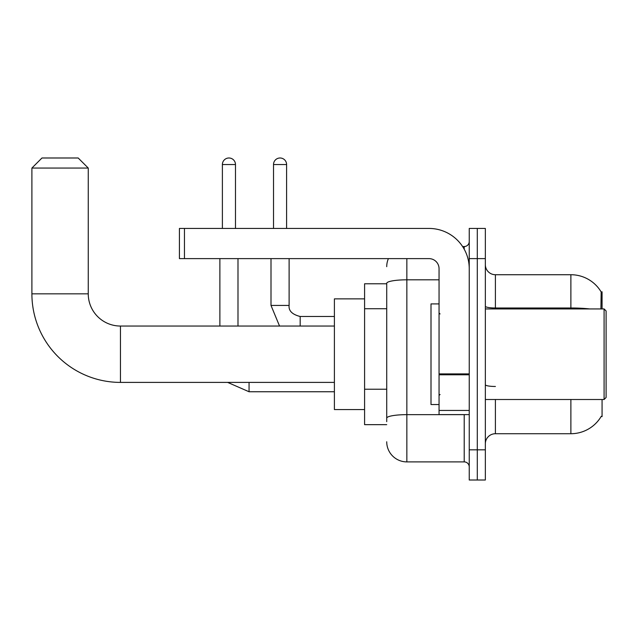 <?xml version="1.0" encoding="UTF-8"?>
<svg xmlns="http://www.w3.org/2000/svg" width="638" height="638" viewBox="0 0 638 638"><rect width="100%" height="100%" fill="white"/><g stroke="black" fill="none" stroke-linecap="round" stroke-linejoin="round"><path stroke-width="0.96" d="M602.073 308.936L602.073 291.829L601.163 291.957A35.218 35.218 0 0 0 570.882 274.723A35.218 35.218 0 0 1 601.084 291.829A35.218 35.218 0 0 0 570.882 274.723L495.407 274.723A10.064 10.064 0 0 1 485.343 264.658A10.064 10.064 0 0 0 495.407 274.723L495.407 308.936M602.073 399.508L602.073 416.614L601.259 416.311A35.218 35.218 0 0 1 570.882 433.72A35.218 35.218 0 0 0 601.084 416.614M386.724 283.782L364.585 283.782L364.585 424.661L386.724 424.661M485.343 443.785A10.064 10.064 0 0 1 495.407 433.72L570.882 433.72L570.882 399.508M477.296 449.822L477.296 480.007L485.343 480.007L485.343 449.822L477.296 449.822L477.296 480.007L469.241 480.007L469.241 449.822L477.296 449.822L477.296 258.621L477.296 449.822M469.241 449.822L469.241 228.436L477.296 228.436L477.296 258.621L477.296 228.436L485.343 228.436L485.343 449.822M600.916 308.936L601.163 291.957A35.218 35.218 0 0 0 570.882 274.723L570.882 307.987L495.407 307.987A10.064 1.747 0 0 1 485.343 306.24M386.724 421.646L386.724 283.304A20.129 3.493 180 0 1 406.853 279.811L439.056 279.811M406.853 258.621L406.853 461.896L464.209 461.896L464.209 414.596M462.606 246.547L464.209 246.547A5.032 5.032 0 0 0 469.241 241.515M469.241 466.928A5.032 5.032 0 0 0 464.209 461.896M386.724 266.668A20.129 20.129 0 0 1 388.406 258.621M406.853 461.896A20.129 20.129 0 0 1 386.724 441.767M334.4 382.401L120.454 382.401L120.454 326.042A32.203 32.203 0 0 1 88.251 293.839L88.251 168.057L31.9 168.057L41.964 157.993L78.187 157.993L88.251 168.057M120.454 326.042A32.203 32.203 0 0 1 88.251 293.839A32.203 32.203 0 0 0 120.454 326.042A32.203 32.203 0 0 1 88.251 293.839A32.203 32.203 0 0 0 120.454 326.042L334.4 326.042M120.454 382.401A88.554 88.554 0 0 1 31.9 293.839L31.9 168.057M364.585 298.871L334.4 298.871L334.4 409.564L364.585 409.564M222.391 228.436L222.391 164.532A6.539 6.539 0 0 1 228.938 157.993A6.539 6.539 0 0 1 235.478 164.532L235.478 228.436M237.99 326.042L237.99 258.621M219.879 326.042L219.879 258.621M273.519 228.436L273.519 164.532A6.539 6.539 0 0 1 280.058 157.993A6.539 6.539 0 0 1 286.598 164.532L286.598 228.436M270.998 258.621L270.998 305.419L289.11 305.419L289.11 258.621M469.241 414.596L439.056 414.596L439.056 373.908L469.241 373.908M469.241 268.686A40.25 40.25 0 0 0 428.991 228.436L184.454 228.436L184.454 258.621L428.991 258.621A10.064 10.064 0 0 1 439.056 268.686L439.056 373.908M184.454 258.621L179.422 258.621L179.422 228.436L184.454 228.436M604.09 308.936L606.1 310.953L606.1 397.49L604.09 399.508L604.09 308.936L485.343 308.936M439.056 303.903L431.001 303.903L431.001 404.54L439.056 404.54M386.724 308.728L364.585 308.728M386.724 389.228L364.585 389.228M495.407 399.508L495.407 433.72M589.751 308.936A35.218 6.117 180 0 0 570.882 307.987L570.882 308.936M485.343 258.621L469.241 258.621M495.407 386.476A10.064 1.747 -0 0 1 485.343 384.73M465.955 414.596A5.032 0.877 0 0 1 464.209 414.652L406.853 414.652A20.129 3.493 180 0 0 386.724 418.145M464.209 249.195L464.209 246.547M31.9 293.839L88.251 293.839M334.4 391.756L249.059 391.756L227.646 382.401L249.059 391.756L227.646 382.401L249.059 391.756L227.646 382.401L249.059 391.756L249.059 382.401M222.391 164.532L235.478 164.532M300.179 326.042L300.179 316.504C292.196 314.47 288.504 310.786 289.11 305.419C288.504 310.786 292.196 314.47 300.179 316.488C292.196 314.47 288.504 310.786 289.11 305.419C288.504 310.786 292.196 314.47 300.179 316.488C292.196 314.47 288.504 310.786 289.11 305.419C288.504 310.786 292.196 314.47 300.179 316.488L334.4 316.488M273.519 164.532L286.598 164.532M469.241 374.777L439.056 374.777M439.056 410.441L469.241 410.441M270.998 305.419L279.54 326.042L270.998 305.419M485.343 399.508L604.09 399.508M440.06 313.968L439.056 312.963M440.06 394.475L439.056 395.48"/></g></svg>
